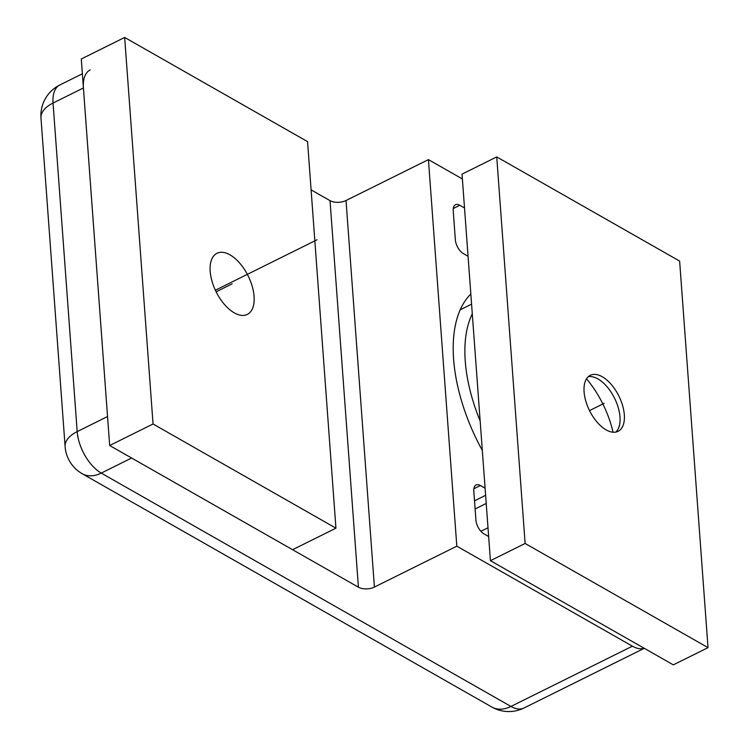 <?xml version="1.0" encoding="UTF-8"?>
<svg xmlns="http://www.w3.org/2000/svg" width="749" height="749" viewBox="0 0 749 749"><rect width="100%" height="100%" fill="white"/><g stroke="black" fill="none" stroke-linecap="round" stroke-linejoin="round"><path stroke-width="1.12" d="M462.386 178.955L428.428 159.621L346.019 200.517L374.406 587.066A11.366 5.945 -4.2 0 1 358.415 587.207L131.618 458.023L101.255 473.096A34.108 22.929 119.7 0 1 82.25 473.743L491.943 707.093A34.108 34.108 0 0 0 523.982 708.011L644.271 648.316M311.107 189.872L330.028 200.648A11.366 5.945 175.8 0 0 346.019 200.517M428.428 159.621L456.815 546.171L374.406 587.066M83.42 87.961L107.547 416.538L77.184 431.602L53.048 103.034L83.42 87.961A34.108 17.873 63.6 0 1 90.198 69.91M40.98 118.033A34.108 17.845 -4.2 0 1 53.048 103.034A34.108 17.873 63.6 0 1 59.836 84.974A34.108 34.108 0 0 0 40.98 118.033L65.107 446.601A34.108 17.845 175.8 0 1 77.184 431.602A34.108 17.873 -116.4 0 0 101.255 473.096L510.949 706.447A34.108 22.929 119.7 0 1 491.943 707.093M523.982 708.011A34.108 17.873 63.6 0 1 510.949 706.447L632.399 646.181L456.815 546.171M632.399 646.181A34.108 17.873 63.6 0 0 644.168 648.26M464.52 207.95L459.82 205.282L453.267 208.531M468.069 256.27L463.369 253.593A11.366 5.955 -116.4 0 1 455.345 239.764L453.22 210.778A11.366 5.955 -116.4 0 1 455.476 204.758A11.366 5.955 -116.4 0 1 459.82 205.282M485.099 488.198L480.409 485.53L473.845 488.779M488.648 536.518L483.957 533.85A11.366 5.955 -116.4 0 1 475.924 520.021L473.799 491.026A11.366 5.955 -116.4 0 1 476.064 485.006A11.366 5.955 -116.4 0 1 480.409 485.53M470.84 294.011A136.44 71.492 63.6 0 0 453.604 359.146A136.44 71.492 63.6 0 0 482.328 450.458M480.165 421.004A125.074 65.538 -116.4 0 1 465.251 361.158A125.074 65.538 -116.4 0 1 472.291 313.822M525.124 543.465L496.737 156.916L679.633 261.092L708.02 647.642L525.124 543.465L490.417 560.683L462.03 174.133L496.737 156.916M602.252 376.747A31.271 16.384 -116.4 0 1 622.597 405.527A31.271 16.384 -116.4 0 1 618.103 431.33A31.271 16.384 -116.4 0 1 606.156 429.898A31.271 16.384 -116.4 0 1 585.812 401.118A31.271 16.384 -116.4 0 1 590.306 375.315A31.271 16.384 -116.4 0 1 602.252 376.747M708.02 647.642L673.323 664.859L490.417 560.683M586.533 378.807A71.061 37.235 -116.4 0 1 613.038 432.22M588.293 376.691A31.271 16.384 -116.4 0 1 597.917 378.9A31.271 16.384 -116.4 0 1 619.985 416.931A31.271 16.384 -116.4 0 1 619.854 423.073A31.271 16.384 -116.4 0 1 615.781 432.098M153.049 424L124.662 37.45L307.558 141.627L335.945 528.176L153.049 424L109.672 445.524L81.285 58.974L124.662 37.45M230.009 254.866A34.108 17.873 63.6 0 0 216.967 253.302A34.108 17.873 63.6 0 0 212.07 281.446A34.108 17.873 63.6 0 0 234.259 312.848A34.108 17.873 63.6 0 0 247.292 314.411A34.108 17.873 63.6 0 0 252.198 286.268A34.108 17.873 63.6 0 0 230.009 254.866M335.945 528.176L292.569 549.7L109.672 445.524M604.209 403.318L589.529 410.602M232.134 283.852L216.124 291.801M317.052 239.764L215.366 290.228M330.028 200.648L358.415 587.207M488.058 536.181L488.601 535.909M480.895 531.294L488.002 527.764M486.213 503.459L475.119 508.964M485.624 495.304L474.52 500.819M65.107 446.601A34.108 34.108 0 0 0 82.25 473.743M59.836 84.974L82.371 73.795M471.58 304.16L460.204 309.814"/></g></svg>

